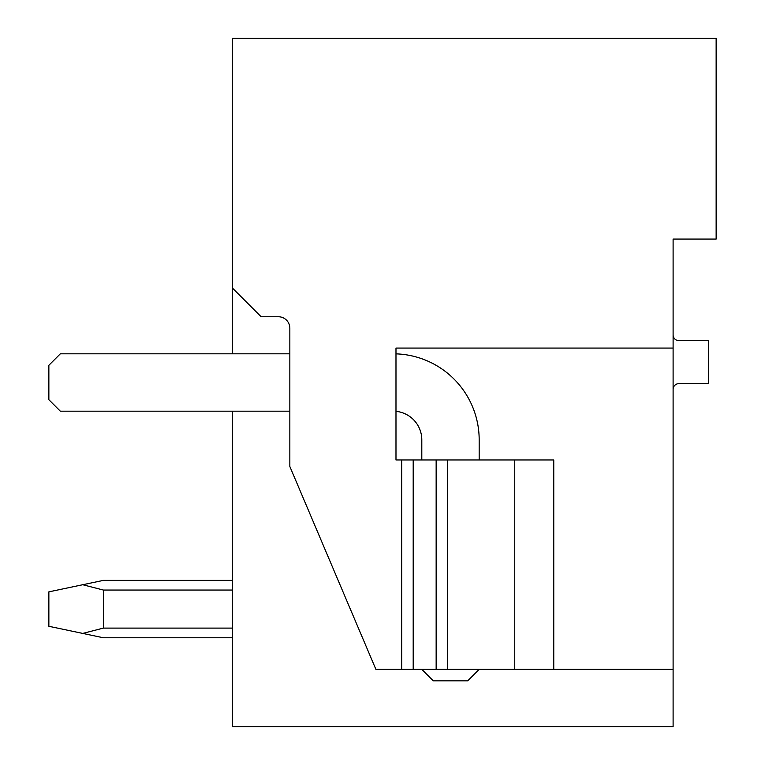 <?xml version="1.0" encoding="UTF-8"?>
<svg xmlns="http://www.w3.org/2000/svg" width="765" height="765" viewBox="0 0 765 765"><rect width="100%" height="100%" fill="white"/><g stroke="black" fill="none" stroke-linecap="round" stroke-linejoin="round"><path stroke-width="1.15" d="M673.104 269.471L673.104 239.062L716.136 239.062L716.136 38.25L232.464 38.25L232.464 353.812M673.104 389.385A5.738 5.738 0 0 1 678.842 383.647L708.677 383.647L708.677 340.616L678.842 340.616A5.738 5.738 0 0 1 673.104 334.879M673.104 239.062L673.104 726.75L232.464 726.75L232.464 411.188M673.104 348.075L395.983 348.075L395.983 459.956L553.764 459.956L553.764 669.375L673.104 669.375M401.721 459.956L401.721 669.375L375.902 669.375L289.839 466.497L289.839 328.223A11.475 11.475 0 0 0 278.364 316.748L261.152 316.748L232.464 288.061M447.621 459.956L447.621 669.375L401.721 669.375M447.621 669.375L553.764 669.375M514.749 459.956L514.749 669.375M395.983 353.86A86.062 86.062 0 0 1 479.177 439.875L479.177 459.956M421.802 669.375L433.267 680.85L467.692 680.85L479.167 669.375M395.983 411.331A28.688 28.688 0 0 1 421.802 439.885L421.802 459.956M289.839 353.812L60.339 353.812L48.864 365.288L48.864 399.713L60.339 411.188L289.839 411.188M103.371 580.386L232.464 580.386L103.371 580.386L232.464 580.386L103.371 580.386L232.464 580.386L103.371 580.386L232.464 580.386L103.371 580.386L232.464 580.386L103.371 580.386L232.464 580.386L103.371 580.386L232.464 580.386L103.371 580.386L232.464 580.386L103.371 580.386L82.735 584.728L103.371 590.044L232.464 590.044M103.371 590.044L103.371 628.103L82.735 633.42L103.371 637.761L232.464 637.761M232.464 628.103L103.371 628.103M82.735 584.728L48.864 591.861L48.864 626.286L82.735 633.42M413.196 669.375L413.196 459.956M436.146 459.956L436.146 669.375"/></g></svg>
